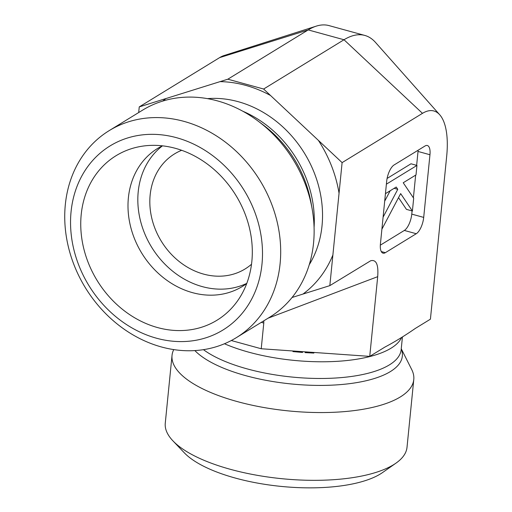 <?xml version="1.0" encoding="UTF-8"?>
<svg xmlns="http://www.w3.org/2000/svg" width="512" height="512" viewBox="0 0 512 512"><rect width="100%" height="100%" fill="white"/><g stroke="black" fill="none" stroke-linecap="round" stroke-linejoin="round"><path stroke-width="0.77" d="M166.029 98.528L227.834 79.2L308.205 29.92L219.622 57.626L139.251 106.899L166.029 98.528A119.45 100.742 58.5 0 0 162.752 101.069M227.834 79.2L263.635 89.03L342.106 162.624L329.83 285.632L292.051 297.491M236.205 337.734L269.645 317.235A121.478 102.451 -121.5 0 0 312.147 208.922A121.478 102.451 -121.5 0 0 258.464 121.363A121.478 102.451 -121.5 0 0 142.656 110.112L109.216 130.611A121.478 102.451 -121.5 0 0 65.318 204.672A121.478 102.451 -121.5 0 0 118.746 325.216A121.478 102.451 -121.5 0 0 236.205 337.734A121.478 102.451 -121.5 0 0 260.058 180.621A121.478 102.451 -121.5 0 0 109.216 130.611M138.688 112.544L139.251 106.899M329.83 285.632L370.662 260.768C376.256 259.296 378.598 264.595 377.696 276.666L369.734 356.378L384.845 347.117C394.912 341.773 405.069 335.546 415.315 328.435L430.419 319.174L446.682 156.25A66.24 26.451 105.4 0 0 439.738 114.79L375.469 42.387A120.787 48.23 105.4 0 0 364.806 35.43L329.005 25.6A120.787 48.23 105.4 0 0 316.288 26.131L224.051 55.546A66.24 26.451 105.4 0 0 219.622 57.626M263.635 89.03L344.006 39.75L308.205 29.92A120.787 48.23 105.4 0 1 316.288 26.131M71.066 211.744A107.981 91.066 58.5 0 1 222.925 164.25A107.981 91.066 58.5 0 1 205.594 337.901A107.981 91.066 58.5 0 1 71.066 211.744M81.21 214.528A96.506 81.395 58.5 0 1 142.131 146.208A96.506 81.395 58.5 0 1 251.846 261.402A96.506 81.395 58.5 0 1 237.235 301.331A96.506 81.395 58.5 0 1 136.851 319.04A96.506 81.395 58.5 0 1 81.21 214.528M181.664 150.298A67.488 56.915 -121.5 0 0 174.534 153.894A67.488 56.915 -121.5 0 0 161.286 241.178A67.488 56.915 -121.5 0 0 245.082 268.966A67.488 56.915 -121.5 0 0 251.52 264.237M246.746 283.488A80.986 68.301 58.5 0 1 242.31 286.496A80.986 68.301 58.5 0 1 164 278.15A80.986 68.301 58.5 0 1 128.384 197.786A80.986 68.301 58.5 0 1 157.651 148.416A80.986 68.301 58.5 0 1 162.342 145.83M162.464 145.843A80.986 68.301 -121.5 0 0 138.214 191.763A80.986 68.301 -121.5 0 0 171.091 269.901A80.986 68.301 -121.5 0 0 246.784 283.373M439.738 114.79A66.24 26.451 105.4 0 0 422.477 113.344L344.006 39.75A120.787 48.23 105.4 0 1 364.806 35.43M342.106 162.624L422.477 113.344M380.333 245.165L404.333 230.445L416.269 233.722L385.357 252.678A13.498 5.389 105.4 0 1 383.034 253.158A13.498 5.389 105.4 0 1 380.422 243.936L386.675 181.274A13.498 5.389 105.4 0 1 394.112 164.947L425.024 145.997A13.498 5.389 105.4 0 1 427.347 145.51A13.498 5.389 105.4 0 1 429.958 154.739L423.699 217.402L411.77 214.125L412.09 210.925M416.269 233.722A13.498 5.389 105.4 0 0 423.699 217.402M401.254 348.749L411.718 369.555A121.478 43.674 -174.3 0 1 413.779 379.526L407.014 447.302A121.478 43.674 -174.3 0 1 396.013 463.117A121.478 43.674 -174.3 0 1 393.536 464.736A121.478 43.674 -174.3 0 1 278.989 478.4A121.478 43.674 -174.3 0 1 172.928 440.851A121.478 43.674 -174.3 0 1 165.267 423.174L172.032 355.398A121.478 43.674 -174.3 0 1 173.747 349.587M172.928 440.851L184.256 452.755A107.981 38.822 5.7 0 0 281.037 486.4A107.981 38.822 5.7 0 0 382.554 472.55L396.013 463.117M413.779 379.526A121.478 43.674 -174.3 0 1 400.301 396.96A121.478 43.674 -174.3 0 1 262.17 407.213A121.478 43.674 -174.3 0 1 172.032 355.398M231.296 340.531L261.222 348.749L369.734 356.378M261.286 322.362L263.789 323.046L261.222 348.749M263.789 323.046L263.802 320.819M398.528 197.645L406.438 209.37L412.403 211.008L400.659 193.6L381.894 229.197M383.098 217.165L397.773 189.318L396.23 187.04L385.44 193.658M394.138 188.326L397.773 189.318M384.691 201.178L390.189 190.746M386.387 184.173L416.954 165.434L416.006 174.918L403.226 182.752L413.677 198.246L412.403 211.008M387.104 178.438L410.989 163.789L416.954 165.434M404.333 230.445A13.498 5.389 105.4 0 0 411.77 214.125M413.395 197.824L415.661 175.13M416.64 165.344L418.022 151.456A13.498 5.389 105.4 0 0 418.118 150.227M207.43 98.637A105.952 89.363 58.5 0 1 304.538 153.35A105.952 89.363 58.5 0 1 309.254 264.71M220.038 81.632A119.45 100.742 58.5 0 1 270.534 95.507M318.387 140.378A119.45 100.742 58.5 0 1 339.046 193.248M332.883 255.014A119.45 100.742 58.5 0 1 303.053 294.003M242.822 111.238A105.952 89.363 58.5 0 1 314.074 227.456M258.464 121.363L263.437 125.114A107.763 90.886 58.5 0 1 311.059 202.784L312.147 208.922M224.461 343.757A105.952 38.093 5.7 0 0 391.072 348.179A105.952 38.093 5.7 0 0 401.542 337.6M203.443 349.664A105.952 38.093 5.7 0 0 297.197 377.523A105.952 38.093 5.7 0 0 389.408 364.87A105.952 38.093 5.7 0 0 401.165 349.664L402.426 337.03M194.867 350.579A107.763 38.746 5.7 0 0 289.03 383.725A107.763 38.746 5.7 0 0 390.381 371.578A107.763 38.746 5.7 0 0 401.242 348.896M377.696 276.666L268.096 318.182M418.022 151.456L429.958 154.739M385.357 252.678L381.28 251.558M313.875 353.082L305.069 352.627M302.598 352.454L292.941 351.59"/></g></svg>
